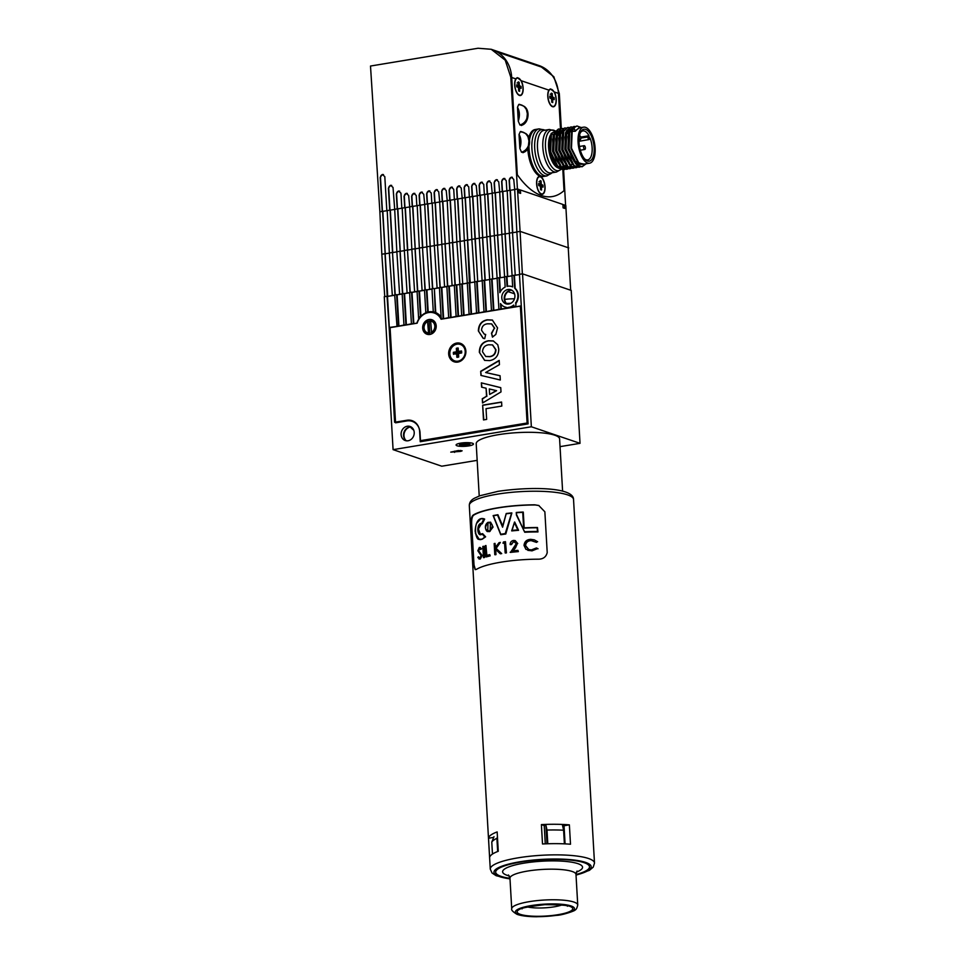<?xml version="1.0" encoding="UTF-8"?>
<svg xmlns="http://www.w3.org/2000/svg" width="965" height="965" viewBox="0 0 965 965"><rect width="100%" height="100%" fill="white"/><g stroke="black" fill="none" stroke-linecap="round" stroke-linejoin="round"><path stroke-width="1.45" d="M413.732 430.149A40.023 17.865 -99.4 0 1 410.366 427.012A40.023 17.865 80.6 0 0 413.732 430.149M469.702 444.588A5.223 1.086 -3.3 0 1 463.405 445.637A5.223 1.086 -3.3 0 1 459.654 444.576A5.223 1.086 -3.3 0 1 459.822 444.443A5.223 1.086 -3.3 0 1 465.021 443.418A5.223 1.086 -3.3 0 1 469.846 443.996A5.223 1.086 -3.3 0 1 469.702 444.588M460.51 444.117A4.355 0.905 176.7 0 0 464.551 444.576A4.355 0.905 176.7 0 0 468.833 443.731A4.355 0.905 176.7 0 0 468.942 443.635M467.181 443.418A4.355 0.905 -3.3 0 1 462.247 443.707M472.995 444.648A8.697 1.809 176.7 0 0 473.453 444.009A8.697 1.809 176.7 0 0 466.119 442.645A8.697 1.809 176.7 0 0 456.542 444.382A8.697 1.809 176.7 0 0 456.083 445.022A8.697 1.809 176.7 0 0 463.405 446.385A8.697 1.809 176.7 0 0 472.995 444.648M441.114 317.002A15.657 13.631 -71.2 0 0 435.758 312.624L435.263 312.455A15.657 13.631 -71.2 0 0 434.479 312.153A15.657 13.631 -71.2 0 0 433.285 311.816L433.78 311.984A15.657 13.631 -71.2 0 0 429.039 311.852A15.657 13.631 -71.2 0 0 428.195 312.021L427.712 311.864A15.657 13.631 -71.2 0 0 425.806 312.455L424.516 290.055L426.433 289.741L427.712 311.864M441.753 318.764A15.657 13.631 -71.2 0 0 441.15 317.654L439.413 287.594L441.331 287.281L443.14 318.546L442.428 319.005M435.927 312.696A15.657 13.631 -71.2 0 0 431.62 312.431M519.472 274.603L512.005 275.592L512.656 286.907A10.784 9.385 -71.2 0 0 511.824 286.569A10.784 9.385 -71.2 0 0 507.735 286.243A10.784 9.385 -71.2 0 0 507.047 286.388L506.48 276.497L504.562 276.822L505.153 287.075A10.784 9.385 -71.2 0 0 499.882 292.66L499.026 277.739L497.108 278.053L498.905 309.319L500.835 309.005L500.521 303.589A10.784 9.385 -71.2 0 0 504.876 306.991A10.784 9.385 -71.2 0 0 506.323 307.34L506.842 308.245L500.835 309.005M428.412 333.806A6.96 6.055 -71.2 0 0 429.63 334.397A6.96 6.055 -71.2 0 0 429.835 334.469M429.883 334.457A6.96 6.055 108.8 0 1 429.22 334.083M510.955 303.239A14.62 3.04 -3.3 0 1 506.36 303.42A7.829 6.815 108.8 0 1 508.036 291.611L514.562 293.83M468.821 445.89A8.697 1.809 -3.3 0 1 456.083 445.022A8.697 1.809 -3.3 0 1 460.703 443.14A8.697 1.809 -3.3 0 1 473.453 444.009A8.697 1.809 -3.3 0 1 468.821 445.89M507.928 289.524A7.431 6.466 -71.2 0 0 501.848 296.267A7.431 6.466 -71.2 0 0 505.95 303.806A7.431 6.466 -71.2 0 0 508.76 304.035A7.431 6.466 -71.2 0 0 514.84 297.292A7.431 6.466 -71.2 0 0 510.738 289.741A7.431 6.466 -71.2 0 0 507.928 289.524M511.908 290.296A7.431 6.466 -71.2 0 0 510.364 290.344A7.431 6.466 -71.2 0 0 504.418 296.364A7.431 6.466 -71.2 0 0 507.216 304.084M405.698 440.197A7.829 6.815 108.8 0 1 404.456 432.417A7.829 6.815 108.8 0 1 410.185 427.025M407.242 426.253A7.431 6.466 -71.2 0 0 401.163 432.995A7.431 6.466 -71.2 0 0 405.264 440.547A7.431 6.466 -71.2 0 0 408.074 440.764A7.431 6.466 -71.2 0 0 414.154 434.021A7.431 6.466 -71.2 0 0 410.053 426.47A7.431 6.466 -71.2 0 0 407.242 426.253M411.223 427.025A7.431 6.466 -71.2 0 0 409.679 427.085A7.431 6.466 -71.2 0 0 403.732 433.104A7.431 6.466 -71.2 0 0 406.53 440.812M508.748 307.57L514.297 307.015L513.706 305.049A10.784 9.385 -71.2 0 1 508.953 307.316A10.784 9.385 -71.2 0 1 508.266 307.401L508.748 307.57A10.784 9.385 -71.2 0 0 509.436 307.473A10.784 9.385 -71.2 0 0 513.742 305.579M514.478 298.824A14.62 3.04 176.7 0 0 504.707 299.403M433.587 321.224A6.96 6.055 108.8 0 1 434.346 321.333M515.527 303.082A10.784 9.385 -71.2 0 0 514.683 288.233L515.165 288.402A10.784 9.385 -71.2 0 1 516.022 303.251L515.732 306.532L513.814 306.858M505.117 307.075A10.784 9.385 -71.2 0 0 505.358 307.159A10.784 9.385 -71.2 0 0 506.323 307.425M501.04 304.289L501.318 309.162M508.266 307.401L506.36 308.088M516.022 303.251L515.732 306.532M389.136 327.473L387.025 296.255L384.263 296.713L393.081 449.642L531.353 426.771L522.535 273.843L519.46 274.35L528.084 423.888L420.233 441.729L419.642 431.524A13.57 11.809 -71.2 0 0 412.031 420.656A13.57 11.809 -71.2 0 0 406.892 420.257L394.601 422.284L389.136 327.473L397.001 326.423L394.709 294.988L396.627 294.675L398.436 325.929L396.506 326.254M521.281 305.869L516.215 306.701M514.417 275.435L515.165 288.402M513.935 275.266L514.683 288.233M512.029 275.833L506.963 276.666L507.518 286.279M504.574 277.064L499.508 277.896L500.316 291.804M492.21 193.302L487.844 194.025L492.741 278.982L497.12 278.258L492.066 279.126L493.863 310.392L498.905 309.319M491.571 278.969L493.38 310.235L491.462 310.549L489.653 279.283L492.066 279.126M489.665 279.524L484.611 280.369L486.408 311.635L491.462 310.549M484.128 280.2L485.926 311.466L484.008 311.779L482.198 280.513L484.611 280.369M477.217 195.786L472.838 196.51L477.735 281.466L482.211 280.731L477.156 281.599L478.966 312.865L484.008 311.779M476.674 281.43L478.471 312.696L476.553 313.01L474.756 281.744L477.156 281.599M474.768 281.997L469.714 282.829L471.511 314.095L476.553 313.01M469.219 282.661L471.029 313.927L469.099 314.252L467.301 282.986L469.714 282.829M467.313 283.228L462.259 284.06L464.056 315.326L469.099 314.252M461.765 283.891L463.574 315.157L461.656 315.483L459.847 284.217L462.259 284.06M459.859 284.458L456.722 284.977L458.532 316.243L461.656 315.483M456.24 284.808L458.037 316.074L456.119 316.399L454.322 285.133L456.722 284.977M454.334 285.375L449.28 286.207L451.077 317.473L456.119 316.399M448.785 286.038L450.595 317.304L448.665 317.63L446.867 286.364L449.28 286.207M446.879 286.605L441.825 287.437L443.623 318.703L448.665 317.63M439.425 287.835L434.371 288.668L435.758 312.624M434.371 288.668L435.263 312.455M433.888 288.511L431.97 288.825L433.285 311.816M431.982 289.066L426.916 289.91L428.195 312.021M424.528 290.296L419.473 291.141L420.921 316.291A15.657 13.631 -71.2 0 1 426.289 312.624L425.806 312.455M418.979 290.972L420.426 316.122A15.657 13.631 -71.2 0 0 418.617 318.366L417.061 291.285L419.473 291.141M417.085 323.191L416.892 323.13A15.657 13.631 -71.2 0 1 419.112 318.534L418.617 318.366M417.073 291.539L412.019 292.371L413.816 323.637L411.416 323.782L409.606 292.528L411.536 292.202L413.334 323.468M416.892 323.13L413.816 323.637M409.618 292.769L404.564 293.601L406.374 324.867L411.416 323.782M404.082 293.432L405.879 324.698L403.961 325.024L402.164 293.758L404.564 293.601M402.176 293.999L397.11 294.832L398.919 326.098L403.961 325.024M394.721 295.23L387.508 296.424L389.305 327.533M522.535 273.843L571.208 290.405L580.025 443.333L531.353 426.771M458.291 450.546L450.764 452.127L460.727 451.379L462.114 450.812L458.291 450.546M393.081 449.642L441.753 466.204L477.156 460.353M560.038 446.638L580.025 443.333M434.31 321.297A6.96 6.055 -71.2 0 0 434.105 321.224A6.96 6.055 -71.2 0 0 432.778 320.947M454.841 353.106L458.037 352.587L457.832 349.041L456.336 348.329A4.704 4.089 108.8 0 1 458.182 348.027L458.387 351.477L461.511 350.958A4.704 4.089 108.8 0 1 461.668 351.972A4.704 4.089 108.8 0 1 461.62 352.997L458.496 353.516L458.701 356.978A4.704 4.089 -71.2 0 1 458.025 357.195A4.704 4.089 -71.2 0 1 456.855 357.279L456.662 353.829L454.889 354.058A4.137 3.607 -71.2 0 1 454.841 353.106L453.417 352.297A4.704 4.089 -71.2 0 0 453.369 353.335A4.704 4.089 -71.2 0 0 453.538 354.336M454.841 360.934A8.697 7.575 -71.2 0 0 454.961 360.97A8.697 7.575 -71.2 0 0 465.444 351.465A8.697 7.575 -71.2 0 0 460.57 344.493A8.697 7.575 -71.2 0 0 460.438 344.457M449.835 353.926A8.697 7.575 -71.2 0 0 454.72 360.886A8.697 7.575 -71.2 0 0 465.202 351.381A8.697 7.575 -71.2 0 0 460.317 344.421A8.697 7.575 -71.2 0 0 449.835 353.926M456.336 348.329L456.542 351.791L453.417 352.297M458.484 357.05A4.137 3.607 -71.2 0 1 458.303 357.062L456.855 357.279M458.303 357.062L458.098 353.528L456.662 353.829M458.098 353.528L454.889 354.058M458.037 352.587L456.542 351.791M461.668 351.984L458.894 352.442L458.387 351.477M458.496 353.516L461.632 352.937M430.812 334.228A6.791 5.911 -71.2 0 1 429.883 334.192L428.593 333.757A6.791 5.911 108.8 0 1 427.567 333.516A6.791 5.911 108.8 0 1 423.768 328.088A6.791 5.911 108.8 0 1 427.857 320.947L429.148 321.381A6.791 5.911 -71.2 0 1 430.704 320.899M428.593 333.757L427.567 321.538A6.092 5.295 -71.2 0 0 424.057 327.871A6.092 5.295 -71.2 0 0 428.231 332.937M431.295 332.43A6.092 5.295 -71.2 0 0 434.817 326.098A6.092 5.295 -71.2 0 0 430.643 321.031L430.921 320.428A6.791 5.911 108.8 0 1 431.946 320.669A6.791 5.911 108.8 0 1 435.746 326.098A6.791 5.911 108.8 0 1 431.669 333.239L430.643 321.031M432.38 333.492L431.669 333.239M429.883 334.192L429.148 321.381M441.065 319.222A14.789 12.871 -71.2 0 0 434.202 312.986A14.789 12.871 -71.2 0 0 428.605 312.539A14.789 12.871 -71.2 0 0 417.133 323.191L390.077 327.654L395.566 422.815L406.928 420.933A13.92 12.111 108.8 0 1 412.2 421.355A13.92 12.111 108.8 0 1 420.004 432.501L420.475 440.655L527.107 423.02L520.364 306.11L441.065 319.222M440.064 315.688A14.789 12.871 -71.2 0 0 436.626 313.806L434.202 312.986M456.722 343.058A9.747 8.48 -71.2 0 0 448.677 353.998A9.747 8.48 -71.2 0 0 457.82 362.08A9.747 8.48 -71.2 0 0 465.878 351.151A9.747 8.48 -71.2 0 0 456.722 343.058M429.003 319.512A7.66 6.659 -71.2 0 0 422.742 326.459A7.66 6.659 -71.2 0 0 426.964 334.228A7.66 6.659 -71.2 0 0 429.859 334.457A7.66 6.659 -71.2 0 0 436.132 327.509A7.66 6.659 -71.2 0 0 431.898 319.729A7.66 6.659 -71.2 0 0 429.003 319.512M433.068 320.284A7.66 6.659 -71.2 0 0 431.439 320.332A7.66 6.659 -71.2 0 0 430.945 320.44A7.66 6.659 -71.2 0 0 428.918 321.309M426.639 333.094A7.66 6.659 -71.2 0 0 428.231 334.505M500.751 387.653L501.004 391.923L482.524 403.008L482.271 398.738L486.541 396.253L486.083 388.207L481.607 387.17L481.354 382.864L500.751 387.653M489.605 360.62L484.599 360.367L479.352 352.322C479.424 345.76 482.428 341.912 488.374 340.766L493.248 340.91L497.771 344.758L498.772 349.053C498.664 355.651 495.612 359.511 489.605 360.62M487.747 323.794C483.947 324.107 481.873 326.254 481.511 330.235L484.273 334.143L485.672 334.433L484.695 338.667L483.115 338.293L478.363 330.923C478.556 324.614 481.511 320.911 487.241 319.813L492.355 320.054L497.554 327.895L495.841 334.409L492.452 337.111L491.487 333.202L494.382 328.136L491.571 323.902L487.747 323.794M500.316 380.005L480.932 375.421L480.691 371.272L499.182 360.403L499.424 364.649L485.66 372.526L500.063 375.723L500.316 380.005M486.649 419.401L483.489 419.932L482.645 405.155L501.583 402.031L501.812 406.06L486.034 408.665L486.649 419.401M521.305 306.436L520.364 306.11M528.048 423.346L527.107 423.02M422.513 441.343L420.475 440.655M484.442 334.192L485.66 334.505M483.284 338.341L478.363 330.923M478.688 331.031C478.881 324.723 481.837 321.019 487.566 319.922L487.241 319.813M487.566 319.922L492.512 320.103M492.717 336.978L491.487 333.202M491.812 333.311L494.382 328.136M494.707 328.245L491.74 323.963M484.756 360.428L479.352 352.322M479.677 352.43C479.75 345.88 482.753 342.02 488.7 340.874L488.374 340.766M488.7 340.874L493.573 341.019M485.865 356.495L489.798 356.688C493.67 356.206 495.721 353.878 495.95 349.728L492.632 344.975M495.624 349.619L492.476 344.915L488.736 344.77C484.864 345.301 482.79 347.641 482.512 351.791L485.697 356.435L489.472 356.58C493.344 356.085 495.395 353.769 495.624 349.619L495.95 349.728M481.245 375.494L480.691 371.272M481.016 371.392L499.195 360.693M500.075 375.771L485.66 372.526M482.826 402.827L482.271 398.738M482.596 398.847L486.541 396.253M486.867 396.362L486.083 388.207M481.933 387.242L481.354 382.864M481.68 382.972L500.763 387.689M489.629 394.444L496.589 390.68L489.303 388.943L489.629 394.444L496.263 390.572M483.815 419.871L482.645 405.155M482.97 405.264L501.595 402.188M387.206 210.672L379.872 211.757L381.814 254.229L384.999 253.711L387.206 296.315M394.709 209.429L386.832 210.647L384.806 176.643L382.357 174.472L380.198 177.403L382.212 211.371M402.212 208.187L394.697 209.309L396.844 251.744L399.993 251.226L402.489 293.698M409.703 206.944L401.826 208.163L400.945 193.169L398.485 190.998L396.326 193.929L397.218 208.886M417.206 205.702L409.703 206.824L411.838 249.272L414.998 248.741L417.483 291.225M424.709 204.471L416.832 205.678L416.229 195.473L413.768 193.314L411.621 196.245L412.224 206.413M432.211 203.229L424.709 204.339L426.844 246.787L430.004 246.268L432.489 288.74M439.714 201.987L431.838 203.193L431.222 193L428.774 190.829L426.614 193.76L427.218 203.929M447.205 200.744L439.702 201.866L441.837 244.302L444.998 243.783L447.495 286.255M454.708 199.502L447.205 200.624L449.34 243.059L452.501 242.541L454.985 285.013M462.211 198.259L454.334 199.478L453.731 189.273L451.27 187.101L449.123 190.033L449.726 200.201M469.714 197.029L462.211 198.139L464.346 240.587L467.506 240.056L469.4 282.721M472.838 196.51L469.34 196.993L468.737 186.8L466.276 184.629L464.129 187.56L464.732 197.728M484.719 194.544L477.205 195.666L479.34 238.102L482.5 237.583L484.997 280.139L484.297 280.26M487.844 194.025L484.346 194.52L483.73 184.315L481.282 182.144L479.123 185.075L479.726 195.244M499.713 192.059L492.21 193.181L494.345 235.617L497.506 235.098L500.003 277.667L499.207 277.799M507.216 190.817L499.713 191.939L501.848 234.386L505.009 233.856L507.494 276.424L506.649 276.557M514.719 189.574L506.842 190.793L506.239 180.588L503.778 178.416L501.631 181.36L502.234 191.516M517.481 188.995L514.707 189.454L516.854 231.902L520.087 231.371L517.481 188.995L518.76 189.442L518.977 192.831L520.605 193.386L520.376 189.984L518.808 190.25M570.689 290.224L565.792 205.436L562.945 205.268M390.089 210.068L392.502 252.468L389.341 252.987L387.206 210.551M405.095 207.584L407.495 249.983L404.335 250.502L402.2 208.066M420.089 205.111L422.501 247.51L419.341 248.029L417.206 205.581M435.094 202.626L437.507 245.026L434.346 245.544L432.199 203.108M457.591 198.899L460.003 241.298L456.843 241.829L454.708 199.381M472.597 196.426L475.009 238.825L471.849 239.344L469.702 196.896M487.602 193.941L490.003 236.341L486.843 236.859L484.707 194.423M510.099 190.226L512.512 232.613L509.351 233.144L507.204 190.696M510.34 190.298L512.753 232.698L516.854 232.022M502.837 191.54L505.25 233.94L509.351 233.265M502.596 191.456L507.747 276.509L512.017 275.797M495.347 192.783L497.747 235.183L501.86 234.507M495.093 192.698L500.244 277.751L504.574 277.027M480.341 195.268L482.753 237.667L486.855 236.98M480.1 195.183L485.238 280.224L489.665 279.488M465.335 197.741L467.748 240.14L471.849 239.465M465.094 197.668L470.244 282.709L474.768 281.961M457.844 198.983L460.245 241.383L464.358 240.707M450.341 200.225L452.742 242.625L456.855 241.95M450.1 200.141L455.227 284.977M442.839 201.468L445.239 243.868L449.352 243.192M442.597 201.383L447.724 286.219M435.336 202.71L437.748 245.11L441.849 244.422M427.833 203.953L430.245 246.352L434.346 245.665M427.592 203.868L432.718 288.704M420.342 205.195L422.742 247.583L426.844 246.907M412.839 206.426L415.24 248.825L419.353 248.15M412.598 206.341L417.724 291.177M405.336 207.668L407.737 250.068L411.85 249.392M397.833 208.91L400.246 251.31L404.347 250.635M397.592 208.826L402.719 293.662M390.33 210.153L392.743 252.553L396.844 251.865M382.84 211.395L385.24 253.795L389.341 253.107M382.586 211.311L387.737 296.352L392.345 295.592L389.341 252.987M477.735 281.466L475.009 238.825L479.352 238.222M492.741 278.982L490.003 236.341L494.357 235.75M564.513 205.002L564.73 208.392L563.114 207.849L562.885 204.447L520.376 189.984M568.759 247.921L520.087 231.371L522.367 273.867M515.238 275.266L512.512 232.613L515.238 275.266L519.472 274.567M514.996 275.182L514.104 275.327M497.108 278.137L494.345 235.617M492.5 278.897L491.752 279.03M489.665 279.368L486.843 236.859M482.102 280.622L479.34 238.102M477.494 281.382L476.855 281.491M474.756 281.84L471.849 239.344M467.301 283.071L464.346 240.587M462.742 283.951L460.003 241.298L462.742 283.951L467.108 283.107M459.859 284.301L456.843 241.829M456.662 284.952L459.605 284.337M454.322 285.218L452.103 285.58L449.34 243.059M449.207 286.183L452.103 285.58M446.867 286.448L444.6 286.822L441.837 244.302M441.753 287.413L444.6 286.822M439.425 287.679L437.097 288.065L434.346 245.544M434.31 288.656L437.097 288.065M431.97 288.909L429.606 289.307L426.844 246.787M426.856 289.886L429.606 289.307M424.516 290.151L422.103 290.549L419.341 248.029M419.401 291.116L422.103 290.549M417.061 291.382L414.6 291.792L411.838 249.272M411.946 292.347L414.6 291.792M409.618 292.612L407.097 293.022L404.335 250.502M404.504 293.577L407.097 293.022M402.164 293.843L399.594 294.265L396.844 251.744M397.049 294.808L399.594 294.265M394.709 295.073L392.104 295.507M395.216 294.904L392.502 252.468L394.987 294.94M410.221 292.419L407.495 249.983L409.98 292.455M425.227 289.934L422.501 247.51L424.986 289.983M440.221 287.461L437.507 245.026L439.992 287.498M504.599 276.81L501.848 234.386M512.101 275.568L509.351 233.144M519.604 274.325L516.854 231.902M384.77 296.629L381.814 254.229M383.491 174.605A2.606 2.268 -71.2 0 0 380.5 177.5L382.454 211.335M394.697 209.345L393.032 187.463L390.572 185.292L388.413 188.223L389.715 210.129M391.694 185.425A2.606 2.268 -71.2 0 0 388.702 188.32L389.957 210.093M409.703 206.86L408.653 195.473L406.193 193.314L404.046 196.245L404.721 207.644M407.314 193.434A2.606 2.268 -71.2 0 0 404.311 196.329L404.95 207.608M399.606 191.13A2.606 2.268 -71.2 0 0 396.603 194.025L397.459 208.85M439.702 201.902L438.725 191.758L436.276 189.586L434.117 192.518L434.72 202.686M437.386 189.719A2.606 2.268 -71.2 0 0 434.383 192.602L434.962 202.65M429.895 190.961A2.606 2.268 -71.2 0 0 426.88 193.844L427.459 203.892M424.709 204.375L423.731 194.242L421.271 192.071L419.124 195.002L419.727 205.171M422.393 192.192A2.606 2.268 -71.2 0 0 419.377 195.087L419.956 205.135M414.89 193.434A2.606 2.268 -71.2 0 0 411.874 196.329L412.453 206.365M467.398 184.749A2.606 2.268 -71.2 0 0 464.382 187.644L464.961 197.68M462.211 198.175L461.234 188.03L458.773 185.871L456.626 188.802L457.229 198.971M459.895 185.992A2.606 2.268 -71.2 0 0 456.879 188.887L457.458 198.923M452.392 187.234A2.606 2.268 -71.2 0 0 449.388 190.129L449.967 200.165M447.205 200.66L446.228 190.515L443.779 188.344L441.62 191.275L442.223 201.444M444.889 188.477A2.606 2.268 -71.2 0 0 441.886 191.372L442.465 201.408M499.713 191.975L498.736 181.83L496.287 179.659L494.128 182.59L494.731 192.759M497.397 179.792A2.606 2.268 -71.2 0 0 494.394 182.687L494.973 192.723M492.21 193.217L491.233 183.073L488.785 180.901L486.625 183.833L487.229 194.001M489.894 181.034A2.606 2.268 -71.2 0 0 486.891 183.929L487.47 193.965M482.404 182.276A2.606 2.268 -71.2 0 0 479.388 185.159L479.967 195.207M477.205 195.69L476.24 185.557L473.779 183.386L471.62 186.317L472.223 196.486M474.901 183.507A2.606 2.268 -71.2 0 0 471.885 186.402L472.464 196.45M514.707 189.49L513.742 179.345L511.281 177.186L509.134 180.117L509.737 190.286M512.403 177.307A2.606 2.268 -71.2 0 0 509.387 180.202L509.966 190.238M504.9 178.549A2.606 2.268 -71.2 0 0 501.884 181.444L502.463 191.48M541.413 195.545A101.795 45.427 80.6 0 0 552.294 196.571A101.795 45.427 80.6 0 0 564.03 190.612L562.836 169.888L564.03 190.612A101.795 45.427 80.6 0 1 552.294 196.571L552.294 196.571A101.795 45.427 80.6 0 1 517.312 174.713L511.703 77.489A34.8 30.289 -71.2 0 0 492.186 49.613A34.8 30.289 108.8 0 1 497.421 52.074L544.151 67.972A34.8 30.289 108.8 0 1 558.421 93.376A34.8 30.289 -71.2 0 0 538.904 65.511A34.8 30.289 108.8 0 1 544.151 67.972L497.433 52.074A34.8 30.289 108.8 0 1 511.703 77.489L517.312 174.713A101.795 45.427 80.6 0 0 541.413 195.545M515.817 78.889A9.047 4.041 80.6 0 0 514.695 85.161A9.047 4.041 80.6 0 0 520.388 95.523A9.047 4.041 80.6 0 0 523.127 88.032A9.047 4.041 80.6 0 0 521.209 80.722L517.385 77.683L515.817 78.889L510.787 77.176L505.226 60.18L491.221 49.287L478.037 48.25L370.5 66.042L379.884 211.926M560.472 128.803L558.421 93.376L560.472 128.803M510.787 77.176L517.421 189.007M518.76 189.502L520.256 190.009M562.897 204.52L564.392 205.026M565.599 205.376L563.608 169.804M561.292 128.55L559.338 93.689L554.308 91.977L550.484 88.937L548.916 90.143A9.047 4.041 80.6 0 0 547.782 96.428A9.047 4.041 80.6 0 0 553.476 106.789A9.047 4.041 80.6 0 0 556.226 99.298A9.047 4.041 80.6 0 0 554.308 91.977M491.221 49.287L539.881 65.849L553.838 76.73L559.338 93.689M540.098 176.788A9.047 4.041 80.6 0 0 539.049 176.499M545.044 186.788A9.047 4.041 80.6 0 0 539.351 176.414A9.047 4.041 80.6 0 0 536.612 183.917A9.047 4.041 80.6 0 0 542.306 194.279A9.047 4.041 80.6 0 0 545.044 186.788M551.268 89.299A9.047 4.041 80.6 0 0 550.207 89.009M518.181 78.032A9.047 4.041 80.6 0 0 517.107 77.755M520.075 95.547A9.047 4.041 80.6 0 0 520.967 94.944M553.174 106.813A9.047 4.041 80.6 0 0 554.067 106.198M541.992 194.303A9.047 4.041 80.6 0 0 542.885 193.688M579.133 137.923A1.918 0.856 80.6 0 0 580.267 139.599A1.918 0.856 80.6 0 0 580.846 138.007A1.918 0.856 80.6 0 0 579.639 135.812A1.918 0.856 80.6 0 0 579.41 135.932M583.608 147.283A1.918 0.856 80.6 0 0 584.814 149.466A1.918 0.856 80.6 0 0 585.393 147.886A1.918 0.856 80.6 0 0 584.187 145.691A1.918 0.856 80.6 0 0 583.608 147.283M542.957 176.559A23.836 10.639 -99.4 0 1 542.849 176.583A23.836 10.639 -99.4 0 1 542.752 176.595A23.836 10.639 -99.4 0 1 527.807 148.526M528.808 137.585A23.836 10.639 -99.4 0 1 535.068 129.539A23.836 10.639 -99.4 0 1 535.177 129.527M543.983 176.39A23.836 10.639 -99.4 0 1 529.001 146.282A23.836 10.639 -99.4 0 0 544.079 176.378A23.836 10.639 -99.4 0 1 543.983 176.39M535.068 129.539L536.299 129.334A23.836 10.639 -99.4 0 0 531.389 133.725A23.836 10.639 -99.4 0 0 529.532 139.732A23.836 10.639 -99.4 0 1 536.299 129.334A23.836 10.639 -99.4 0 1 536.407 129.322M563.222 165.811A18.275 8.154 -99.4 0 1 562.257 166.945M561.461 167.56A18.275 8.154 -99.4 0 1 560.846 167.874M560.605 168.007L560.074 168.091A18.275 8.154 -99.4 0 1 558.687 168.055M558.253 167.946A18.275 8.154 -99.4 0 1 549.652 154.352A18.275 8.154 -99.4 0 1 550.34 135.402A18.275 8.154 -99.4 0 1 550.581 134.943M586.105 163.785L582.112 166.74L577.167 165.039L569.061 148.646L569.917 130.203L573.885 126.475L575.333 126.524M585.851 163.821L581.859 166.776L576.913 165.087L571.521 157.319L568.807 148.694L568.059 136.861L569.664 130.251L573.753 126.499M580.411 166.788L579.048 167.247L574.091 165.546L565.997 149.153L566.841 130.721L570.81 126.982L572.257 127.03M578.916 167.259L573.837 165.594L568.445 157.826L565.743 149.201L564.983 137.368L566.588 130.758L570.677 127.006M577.347 167.295L575.972 167.753L571.015 166.064L562.921 149.659L563.765 131.228L567.734 127.489L569.193 127.537M575.84 167.777L570.761 166.101L565.369 158.332L562.667 149.708L561.907 137.886L563.512 131.264L567.613 127.513M574.271 167.801L572.896 168.26L567.951 166.571L559.845 150.166L560.701 131.735L564.658 127.995L566.117 128.043M572.776 168.284L567.685 166.607L562.293 158.839L559.591 150.214L558.844 138.393L560.436 131.771L564.537 128.019M571.196 168.32L569.82 168.766L564.875 167.078L556.769 150.685L557.625 132.241L561.594 128.502L563.041 128.55M569.7 168.791L564.621 167.114L559.23 159.346L556.516 150.721L555.768 138.9L557.372 132.277L561.461 128.526M568.132 168.827L566.757 169.273L561.799 167.584L553.705 151.191L554.549 132.748L558.518 129.02L559.965 129.057M566.624 169.297L561.546 167.621L556.154 159.852L553.452 151.228L552.692 139.406L554.296 132.796L558.385 129.033M589.567 163.206A18.275 8.154 -99.4 0 1 579.663 151.36A18.275 8.154 -99.4 0 1 579.844 130.516A18.275 8.154 -99.4 0 1 583.608 127.163A18.275 8.154 -99.4 0 1 593.523 139.008A18.275 8.154 -99.4 0 1 593.342 159.852A18.275 8.154 -99.4 0 1 589.567 163.206L583.162 164.267L578.723 162.771L571.461 148.188L572.161 131.795L573.753 128.007L576.949 125.969L581.22 127.549M573.753 128.007L576.829 125.993M580.375 132.712A14.704 6.562 -99.4 0 1 582.86 130.902A14.704 6.562 -99.4 0 1 588.976 135.751L588.674 135.932A14.439 6.441 -99.4 0 1 589.772 138.321L590.073 138.128A14.704 6.562 -99.4 0 1 590.713 157.198A14.704 6.562 -99.4 0 1 587.649 159.913A14.704 6.562 -99.4 0 1 584.718 158.996M580.616 132.193A16.188 7.225 -99.4 0 1 580.749 131.928A16.188 7.225 -99.4 0 1 591.364 136.017A16.188 7.225 -99.4 0 1 592.57 158.176A16.188 7.225 -99.4 0 1 585.321 159.611A16.188 7.225 -99.4 0 1 580.616 132.193M572.571 131.288L575.236 131.276L578.735 127.959L583.608 127.163M555.285 164.014L557.758 166.595L561.642 167.826L556.298 165.473M554.827 163.724L549.954 151.746L550.086 136.813M558.868 131.662L560.195 132.326M551.678 133.423A18.275 8.154 -99.4 0 1 554.115 132.036L554.742 131.928M580.689 137.102L588.976 135.751M556.528 135.534A14.439 6.441 -99.4 0 1 556.865 135.462L559.362 135.028M588.674 135.932L588.192 136.897A1.484 0.663 80.6 0 0 588.18 138.598A1.484 0.663 80.6 0 0 588.976 139.551A1.484 0.663 80.6 0 0 589.289 139.286L589.772 138.321M553.536 134.835L551.22 133.303L549.531 140.95L550.231 151.71L553.078 160.359L550.376 151.734L549.628 139.913M574.006 127.959L575.236 131.276M565.056 169.333L563.681 169.792L558.723 168.091L550.629 151.698L551.473 133.254M563.548 169.804L558.47 168.139L553.078 160.359M521.51 152.229C524.876 151.119 527.192 148.863 528.458 145.498L529.085 140.974L527.952 136.668L528.929 140.926L528.458 145.498C527.566 148.996 525.72 151.396 522.946 152.711L523.923 152.217L521.51 152.229L519.846 148.393C521.546 143.001 521.281 138.357 519.037 134.461L519.846 148.393M519.037 134.461L520.328 131.614L521.751 132.108M523.923 152.217L523.923 152.217C530.026 150.106 532.077 137.597 525.708 133.52L527.952 136.668C526.311 133.592 523.766 131.903 520.328 131.614M519.942 125.04C523.307 123.93 525.623 121.674 526.89 118.309L527.517 113.786L526.383 109.479L527.36 113.737L526.89 118.309C525.997 121.807 524.152 124.208 521.377 125.534L522.355 125.028L519.942 125.04L518.277 121.204C519.978 115.812 519.713 111.168 517.481 107.272L518.277 121.204M517.481 107.272L518.76 104.437L520.183 104.92M522.355 125.028L522.355 125.028C528.458 122.917 530.509 110.408 524.14 106.331L526.383 109.479C524.743 106.403 522.198 104.715 518.76 104.437M517.24 86.09L518.953 87.127L520.991 86.355A4.704 2.099 -99.4 0 1 521.1 87.393A4.704 2.099 -99.4 0 1 521.1 88.382L519.447 87.791L519.628 91.241A4.704 2.099 80.6 0 1 519.387 91.241A4.704 2.099 80.6 0 1 518.651 90.891L518.47 87.441L516.818 86.85A4.704 2.099 80.6 0 1 516.709 85.813A4.704 2.099 80.6 0 1 516.709 84.811L518.362 85.403L518.181 81.953A4.704 2.099 -99.4 0 1 519.158 82.314L519.339 85.752L520.991 86.355M514.852 85.137A8.697 3.884 80.6 0 0 520.328 95.185A8.697 3.884 80.6 0 0 522.97 88.056A8.697 3.884 80.6 0 0 517.493 78.02A8.697 3.884 80.6 0 0 514.852 85.137M518.362 85.403L516.757 86.331M517.071 82.978L519.158 82.314M517.264 86.512L519.339 85.752M518.482 87.646L519.447 87.791M550.34 97.344L552.052 98.382L554.091 97.61A4.704 2.099 -99.4 0 1 554.2 98.647A4.704 2.099 -99.4 0 1 554.2 99.648L552.547 99.057L552.728 102.507A4.704 2.099 80.6 0 1 552.487 102.495A4.704 2.099 80.6 0 1 551.751 102.145L551.57 98.707L549.917 98.104A4.704 2.099 80.6 0 1 549.809 97.067A4.704 2.099 80.6 0 1 549.809 96.078L551.461 96.669L551.28 93.219A4.704 2.099 -99.4 0 1 552.257 93.569L552.438 97.019L554.091 97.61M552.052 98.382A4.137 1.846 -99.4 0 1 552.089 98.864A4.137 1.846 -99.4 0 1 552.101 98.985M547.939 96.391A8.697 3.884 80.6 0 0 553.428 106.439A8.697 3.884 80.6 0 0 556.069 99.323A8.697 3.884 80.6 0 0 550.581 89.275A8.697 3.884 80.6 0 0 547.939 96.391M551.461 96.669L549.857 97.586M550.171 94.244L552.257 93.569M550.364 97.779L552.438 97.019M551.582 98.9L552.547 99.057M539.158 184.834L540.882 185.883L542.909 185.111A4.704 2.099 -99.4 0 1 543.018 186.149A4.704 2.099 -99.4 0 1 543.018 187.15L541.365 186.547L541.546 189.984A4.704 2.099 80.6 0 1 541.305 189.984A4.704 2.099 80.6 0 1 540.569 189.635L540.388 186.185L538.735 185.582A4.704 2.099 80.6 0 1 538.627 184.544A4.704 2.099 80.6 0 1 538.639 183.543L540.291 184.146L540.111 180.708A4.704 2.099 -99.4 0 1 541.088 181.058L541.256 184.508L542.909 185.111M540.653 193.844A8.697 3.884 80.6 0 0 541.787 194.001A8.697 3.884 80.6 0 0 542.016 193.953M536.757 183.857A8.697 3.884 80.6 0 0 542.246 193.929A8.697 3.884 80.6 0 0 544.887 186.836A8.697 3.884 80.6 0 0 539.411 176.764A8.697 3.884 80.6 0 0 536.757 183.857M539.182 176.812A8.697 3.884 80.6 0 0 538.94 176.836A8.697 3.884 80.6 0 0 537.927 177.355M540.291 184.146L538.675 185.075M539.001 181.734L541.088 181.058M539.182 185.268L541.256 184.508M540.4 186.39L541.365 186.547M479.219 496.01L476.203 443.707A41.76 8.697 -3.3 0 1 512.801 432.947A41.76 8.697 -3.3 0 1 559.591 438.906L562.607 491.197M537.433 527.517L523.633 528.157L522.728 512.319A52.207 10.868 176.7 0 0 516.577 512.729L516.432 515.008L524.815 532.258A51.507 10.724 -3.3 0 1 537.963 531.944L537.734 531.872A51.857 10.796 176.7 0 0 524.683 532.197L516.396 514.984L516.251 512.487A51.857 10.796 -3.3 0 1 523.018 512.041L524.007 527.867A51.857 10.796 -3.3 0 1 537.384 527.517M516.577 512.729L516.432 514.936M487.856 522.644C484.297 527.674 484.949 530.424 489.81 530.919C493.622 525.925 492.97 523.163 487.856 522.644L490.449 522.149L490.111 531.293L487.747 531.486L488.001 522.367M500.509 553.633A52.207 10.868 176.7 0 0 500.172 553.681L495.347 549.145L495.648 554.501A52.207 10.868 176.7 0 0 494.804 554.67L494.164 543.56A52.207 10.868 -3.3 0 1 495.009 543.392L495.25 547.625L499.062 542.656A52.207 10.868 -3.3 0 1 499.87 542.523A52.207 10.868 -3.3 0 1 500.34 542.439L495.805 548.277L501.366 553.488A52.207 10.868 176.7 0 0 500.509 553.633M493.405 515.805L500.787 534.248A52.207 10.868 -3.3 0 1 505.25 533.597L511.667 512.898L505.624 533.971A51.857 10.796 176.7 0 0 500.739 534.682L493.405 515.805A52.207 10.868 176.7 0 1 497.554 515.057L502.596 527.204L506.251 513.525M480.377 534.14L478.387 528.941L481.306 523.947L482.235 523.826L484.671 519.098L483.923 518.796C482.343 518.362 476.071 516.794 475.142 531.112C476.3 537.252 477.627 539.966 479.135 539.242L482.186 539.242L485.624 536.83L482.633 533.657L485.479 536.781L482.005 539.182L479.135 539.242L475.395 533.343M483.453 557.577L483.803 557.698A51.507 10.724 -3.3 0 1 484.49 557.481L483.851 546.371L484.141 557.36A52.207 10.868 176.7 0 0 483.453 557.577L482.814 546.467A52.207 10.868 -3.3 0 1 483.501 546.25M486.855 555.394L485.95 545.514L486.517 555.49A52.207 10.868 -3.3 0 1 489.762 554.646L489.834 555.78A52.207 10.868 176.7 0 0 485.853 556.841L485.214 545.732A52.207 10.868 -3.3 0 1 485.95 545.514M485.853 556.841L486.203 556.95A51.507 10.724 -3.3 0 1 490.172 555.888L489.762 554.646M489.52 531.619L493.067 527.083L490.606 522.198L487.928 522.379C482.79 525.997 486.843 532.378 487.747 531.498L489.52 531.619M480.256 558.144L478.326 556.793L479.87 558.011L481.125 555.599L477.844 550.75L479.303 547.457L480.474 547.553M481.656 548.747L480.739 549.519L481.656 548.747L479.689 547.589M478.809 550.581L479.689 548.759L478.411 550.448L481.764 555.382L479.919 558.868L478.99 558.976L480.305 559L482.138 555.502L478.411 550.448M500.172 553.681L500.485 553.801A51.507 10.724 -3.3 0 1 500.835 553.741A51.507 10.724 -3.3 0 1 501.691 553.596L501.366 553.488M494.804 554.67L495.129 554.779A51.507 10.724 -3.3 0 1 495.974 554.61L495.684 549.471M495.552 547.227L495.009 543.392M502.837 526.323L497.916 514.731L502.596 527.204L506.227 513.513A51.857 10.796 -3.3 0 1 511.631 512.91M538.977 505.551L535.225 504.972A51.507 10.724 176.7 0 0 498.193 507.904A51.507 10.724 176.7 0 0 473.779 515.129C472.199 516.203 471.487 519.218 471.668 524.188L474.02 564.971L475.383 569.639M501.691 553.596L496.131 548.397L500.34 542.439M509.978 878.343A46.983 9.783 -3.3 0 1 495.672 872.215A46.983 9.783 -3.3 0 1 520.678 862.059A46.983 9.783 -3.3 0 1 589.494 866.811A46.983 9.783 -3.3 0 1 575.996 874.543A46.983 9.783 -3.3 0 0 587.408 869.923A46.983 9.783 -3.3 0 0 589.494 866.811A46.983 9.783 -3.3 0 0 549.302 859.453A46.983 9.783 -3.3 0 0 497.759 869.091A46.983 9.783 -3.3 0 0 495.672 872.215A46.983 9.783 -3.3 0 0 509.978 878.343M497.156 831.926A52.207 10.868 176.7 0 0 488.507 838.235L489.629 857.608A52.207 10.868 176.7 0 1 498.266 851.287L497.156 831.926M501.004 562.173A52.207 10.868 176.7 0 0 476.469 569.362L475.166 569.603L473.477 564.778L471.125 523.995C470.968 519.073 471.704 516.07 473.332 514.984A52.207 10.868 -3.3 0 1 497.868 507.795A52.207 10.868 -3.3 0 1 534.791 504.816L538.747 505.479L544.863 511.8L547.215 552.583C546.106 557.07 543.006 559.278 537.927 559.193A52.207 10.868 176.7 0 0 501.004 562.173M482.235 523.826L481.125 523.886L478.29 528.941L480.305 534.115L482.633 533.657M476.445 523.513L480.835 518.784L484.526 519.037L482.126 523.778M483.923 518.796L484.526 519.037L483.755 519.17C471.704 514.852 473.61 549.423 484.707 536.854L482.198 534.031C476.903 538.229 476.107 522.933 481.644 523.38L483.755 519.17M518.012 551.498L518.35 551.618A51.507 10.724 -3.3 0 0 510.485 552.39L516.323 543.597L513.645 541.582L511.148 544.429A52.207 10.868 176.7 0 0 510.147 544.537C510.208 542.234 511.366 540.858 513.633 540.436L515.238 540.605L517.385 543.416L512.499 550.87A52.207 10.868 -3.3 0 1 517.94 550.364L518.012 551.498A52.207 10.868 176.7 0 0 510.159 552.282M518.35 551.618L517.94 550.364M512.837 550.991L515.563 547.734L517.385 543.416M517.735 543.536L515.238 540.605M511.148 544.429L511.486 544.537A51.507 10.724 -3.3 0 0 510.473 544.646L510.147 544.537M511.486 544.537L513.645 541.582L514.791 541.703M504.574 542.945A52.207 10.868 176.7 0 0 502.97 543.186L503.513 541.956A52.207 10.868 -3.3 0 1 505.467 541.679L506.106 552.788A52.207 10.868 176.7 0 0 505.153 552.921L504.574 542.945M504.586 543.102A51.507 10.724 -3.3 0 0 503.296 543.295L502.97 543.186M506.106 552.788L506.432 552.897A51.507 10.724 -3.3 0 0 505.479 553.029L505.153 552.921M506.432 552.897L505.467 541.679M485.624 536.83L484.707 536.854M480.739 549.519L479.846 548.603M479.303 547.457L481.282 548.627M480.305 559L477.832 557.601L478.326 556.793M505.25 533.597L505.781 534.019A51.507 10.724 -3.3 0 0 500.895 534.731L500.739 534.682M505.781 534.019L511.884 512.958L506.215 513.513L502.62 526.347M511.727 530.883L511.848 530.919A51.507 10.724 -3.3 0 1 518.567 530.316L514.707 522.041L518.398 530.255A51.857 10.796 176.7 0 0 511.691 530.859L514.526 522.053L512.089 530.412A52.207 10.868 -3.3 0 1 517.807 529.894L514.538 522.897M537.963 531.944L537.481 527.517L537.734 531.872M537.481 527.517L537.131 527.783A52.207 10.868 176.7 0 0 523.633 528.157M524.188 527.843L523.283 512.101L516.251 512.487M537.203 541.582L536.516 542.402L530.822 540.496C527.457 540.629 525.587 542.27 525.189 545.442L528.615 549.519L531.45 549.893L536.407 547.951L537.601 548.615L531.51 550.75L525.901 549.314L524.031 545.43C524.453 541.546 526.721 539.519 530.834 539.351L534.296 539.845L537.203 541.582L536.082 542.258M528.796 549.58L525.563 545.575C525.949 542.402 527.843 540.75 531.22 540.629L530.822 540.496M531.22 540.629L533.054 540.774M527.843 550.364L531.51 550.75M531.908 550.882L537.601 548.615M538.048 548.759L536.407 547.951M537.638 541.739L534.296 539.845M569.374 824.87A52.207 10.868 176.7 0 0 541.401 824.605L542.511 843.977A52.207 10.868 176.7 0 1 570.496 844.23L569.374 824.87L564.03 825.75L565.08 843.88M541.401 824.605L544.224 825.558L545.273 843.844M544.224 825.558A46.983 9.783 -3.3 0 1 545.925 825.497L546.986 843.784M562.583 825.666A46.983 9.783 -3.3 0 1 564.03 825.75M488.507 838.235L493.694 837.379M516.697 514.827L524.683 532.197M537.577 531.727L537.131 527.783M493.996 836.655L491.776 842.095A49.589 10.326 -3.3 0 1 493.61 840.213A49.589 10.326 -3.3 0 1 496.903 838.344L497.445 837.017M491.776 842.095L492.464 854.061M545.913 825.159L547.01 830.057A49.589 10.326 -3.3 0 1 563.608 830.214L562.511 825.316M564.392 843.844L563.608 830.214M547.01 830.057L547.794 843.76M497.663 851.516L496.903 838.344M454.515 451.174L454.587 452.392M460.667 450.414L460.727 451.379M521.209 80.722L548.916 90.143M551.932 172.783A22.714 10.133 -99.4 0 1 537.782 162.928A22.714 10.133 -99.4 0 1 536.902 133.785A22.714 10.133 -99.4 0 1 544.887 130.215M544.043 130.347A21.58 9.626 80.6 0 0 539.592 134.316A21.58 9.626 80.6 0 0 539.375 158.935A21.58 9.626 80.6 0 0 551.087 172.928L556.419 172.047A21.58 9.626 -99.4 0 1 544.718 158.055A21.58 9.626 -99.4 0 1 544.923 133.435A21.58 9.626 -99.4 0 1 549.375 129.467L544.043 130.347M549.375 129.467L555.357 130.999A20.555 9.18 80.6 0 0 547.481 133.894A20.555 9.18 80.6 0 0 548.132 159.901A20.555 9.18 80.6 0 0 560.762 169.514M552.077 172.759L546.914 175.907A23.836 10.639 -99.4 0 1 533.983 160.455A23.836 10.639 -99.4 0 1 534.224 133.254A23.836 10.639 -99.4 0 1 539.133 128.864L536.299 129.334M580.846 138.055L588.192 136.897M574.875 130.902L579.603 127.826M584.199 164.098L578.325 163.061L570.966 148.272L571.678 131.65L573.246 129.346M581.678 164.255L576.443 164.4M575.623 163.869L567.89 148.791L568.614 132.157L569.483 130.649M572.559 164.376L564.827 149.298L565.538 132.663L566.407 131.168M566.925 130.528L570.158 129.298M571.147 129.587L572.788 130.637M569.483 164.882L561.751 149.804L562.462 133.182L563.331 131.674M566.407 165.389L558.675 150.311L559.386 133.689L560.267 132.181M563.343 165.896L555.599 150.817L556.322 134.195L557.191 132.688M560.267 166.402L552.535 151.324L553.247 134.702M582.172 164.315L576.021 163.435L573.753 161.01M571.521 157.319L568.662 148.658L568.059 136.861M568.868 133.339L573.512 128.622M568.445 157.826L565.587 149.165L564.983 137.368M565.792 133.858L570.255 129.141M570.484 129.141L571.449 129.298M571.594 129.346L572.74 129.901M565.369 158.332L562.511 149.672L561.907 137.886M562.293 158.839L559.447 150.178L558.844 138.393M559.64 134.871L564.115 130.154M566.974 131.18L568.445 132.543M572.064 163.978L571.135 165.256M570.508 165.884L569.881 166.354M559.23 159.346L556.371 150.697L555.768 138.9M560.291 131.011L558.023 132.531L556.564 135.426L561.039 130.661M562.233 130.818L563.464 131.385M556.154 159.852L553.295 151.203L552.692 139.406M553.5 135.884L557.963 131.168M559.278 131.361L560.388 131.891M565.972 164.894L564.983 166.282M564.356 166.897L563.753 167.355M562.052 168.019L557.577 166.487L555.321 164.062M567.517 494.852A52.207 10.868 -3.3 0 1 573.536 499.472C573.668 487.192 531.039 486.444 498.133 491.318L479.955 495.733L474.43 498.23C471.101 499.991 469.4 502.403 469.304 505.479A52.207 10.868 -3.3 0 1 497.084 494.201A52.207 10.868 -3.3 0 1 567.517 494.852M510.015 878.982L496.167 875.713L492.041 872.999L490.268 869.115A52.207 10.868 -3.3 0 1 518.048 857.837A52.207 10.868 -3.3 0 1 588.481 858.488A52.207 10.868 -3.3 0 1 594.5 863.108L573.536 499.472M576.021 875.038A48.72 10.145 176.7 0 0 582.124 861.419A48.72 10.145 176.7 0 0 519.87 861.781A48.72 10.145 176.7 0 0 510.003 878.85M493.175 515.6A51.857 10.796 -3.3 0 1 497.819 514.743M524.9 531.763A52.207 10.868 -3.3 0 1 537.348 531.45M511.161 513.223A52.207 10.868 176.7 0 0 506.372 513.766M573.15 910.55A29.577 6.152 -3.3 0 1 536.214 916.666A29.577 6.152 -3.3 0 1 516.709 910.031A29.577 6.152 -3.3 0 1 553.657 903.916A29.577 6.152 -3.3 0 1 573.15 910.55M577.745 904.989C577.058 908.089 576.141 909.754 575.007 909.971C576.274 910.405 562.945 915.073 557.034 915.339L536.709 916.75C528.169 916.714 521.619 915.918 517.059 914.35C512.91 911.853 511.136 909.995 511.727 908.801A33.063 6.876 -3.3 0 1 513.199 906.593A33.063 6.876 -3.3 0 1 549.471 899.814A33.063 6.876 -3.3 0 1 577.745 904.989L575.984 874.399A33.063 6.876 -3.3 0 0 547.71 869.224A33.063 6.876 -3.3 0 0 511.438 876.015A33.063 6.876 -3.3 0 0 509.966 878.21L508.446 874.953M509.303 875.967A40.023 8.323 -3.3 0 1 504.406 869.151A40.023 8.323 -3.3 0 1 554.38 860.889A40.023 8.323 -3.3 0 1 580.761 869.863A40.023 8.323 -3.3 0 1 576.382 872.095M561.763 905.001A20.88 4.343 -3.3 0 1 527.602 906.967M571.497 910.538A27.84 5.79 -3.3 0 1 536.733 916.292A27.84 5.79 -3.3 0 1 518.374 910.043A27.84 5.79 -3.3 0 1 553.138 904.289A27.84 5.79 -3.3 0 1 571.497 910.538M430.173 334.397L427.567 333.516M434.54 321.55L431.946 320.669M580.267 139.599L579.012 139.804M584.814 149.466L580.327 150.214M584.187 145.691L579.482 146.475M553.138 157.355L552.221 157.512L553.138 157.355M542.849 176.583L546.914 175.907M556.419 172.047L560.858 169.55M574.513 161.951L577.408 161.505M545.032 130.191L539.133 128.864M569.507 129.491L567.239 131.011L565.78 133.894L568.602 133.399M588.976 139.551L579 141.312M573.729 160.962L577.36 164.291L581.533 164.219M568.855 133.387L570.315 130.492L573.379 128.96M577.372 165.208L579.808 163.531M576.768 164.002L577.963 162.084M567.963 130.142L569.374 130.902M566.202 166.74L567.07 166.052M525.708 133.52L520.847 131.469M524.14 106.331L519.279 104.28M519.23 95.366L520.328 95.185M516.384 78.201L517.493 78.02M552.33 106.62L553.428 106.439M549.483 89.456L550.581 89.275M576.033 875.183L589.422 870.333L593.198 867.161L594.5 863.108M490.268 869.115L469.304 505.479M480.317 534.115L482.404 533.693M500.702 534.634L493.139 515.6L497.868 514.731M511.691 530.834L514.538 522.041M511.727 908.801L509.966 878.21M577.046 871.045L575.984 874.399M522.089 908.861L522.089 908.873C520.497 908.149 528.084 906.738 544.851 904.651C561.389 904.844 568.928 905.375 567.468 906.256L566.6 905.46"/></g></svg>
